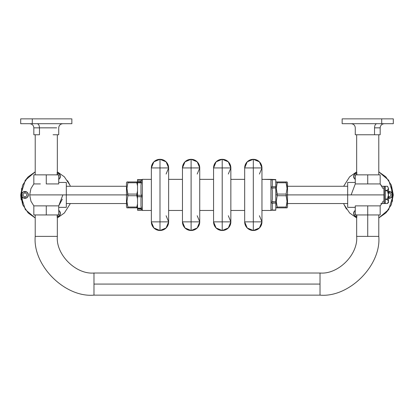 <?xml version="1.0" encoding="UTF-8"?>
<svg xmlns="http://www.w3.org/2000/svg" width="414" height="414" viewBox="0 0 414 414"><rect width="100%" height="100%" fill="white"/><g stroke="black" fill="none" stroke-linecap="round" stroke-linejoin="round"><path stroke-width="0.62" d="M388.461 202.508L387.426 203.543L388.461 201.489L387.426 199.434L388.461 201.489L388.461 194.901L387.426 190.368L388.461 188.318L388.006 189.653L388.461 188.318L388.461 194.901L387.426 199.434L385.351 199.434L385.351 203.538L385.351 199.434L387.426 199.434L388.461 194.901L388.461 202.508L388.461 201.489L387.426 203.538L385.351 203.538L387.426 203.538L388.461 201.489L387.426 203.543L383.969 203.543L383.969 186.264L387.426 186.264L388.461 188.318L387.426 190.368L388.461 194.901L388.451 188.153M388.461 188.318L387.426 186.264L385.351 186.264L385.351 190.368L387.426 190.368L385.351 190.368L385.351 186.264L387.426 186.264L387.84 186.709M388.461 201.489L388.006 200.153L388.461 201.489M383.969 194.901L383.969 203.543L383.969 194.901L287.533 194.901L383.969 194.901M387.426 199.005L385.351 199.005L385.351 190.797L387.426 190.797L388.461 194.901L387.426 199.005L388.461 194.901L387.426 190.797L385.351 190.797L385.351 199.005L387.426 199.005M384.311 194.901L384.311 186.264L384.311 194.901L380.859 194.901L384.311 194.901L384.311 203.543L384.311 194.901M58.721 214.949L58.721 205.877L46.275 205.877L46.275 214.949L58.721 214.949L33.834 214.949L33.834 205.877L30.952 201.251L29.689 194.901L62.866 194.901L29.689 194.901L30.952 188.551L33.834 183.93L33.834 174.853L46.275 174.853L33.834 174.853L46.275 174.853L46.275 183.93L46.275 174.853L58.721 174.853L46.275 174.853M46.275 214.949L33.834 214.949L46.275 214.949L46.275 205.877L40.412 205.877M40.412 183.93L33.881 183.93M58.674 183.93L46.275 183.93L58.721 183.93L58.721 174.853M33.881 205.877L58.674 205.877M66.323 194.901L126.467 194.901L66.323 194.901L66.323 182.46L66.323 207.347L66.323 194.901L62.866 194.901L66.323 194.901L66.323 207.347L58.721 207.347M24.949 193.002A1.899 1.899 0 0 1 26.848 194.901A1.899 1.899 0 0 1 24.949 196.805L24.949 196.805A1.899 1.899 0 0 1 23.044 194.901A1.899 1.899 0 0 1 24.949 193.002L24.949 191.48L22.527 192.484L21.523 194.901L22.527 197.323L24.949 198.327L27.365 197.323L28.369 194.901L27.365 192.484L24.949 191.48A3.421 3.421 0 0 1 28.369 194.901A3.421 3.421 0 0 1 24.949 198.327L24.949 196.805A1.899 1.899 0 0 0 26.848 194.901A1.899 1.899 0 0 0 24.949 193.002A1.899 1.899 0 0 0 23.044 194.901A1.899 1.899 0 0 0 24.949 196.805L24.949 198.327A3.421 3.421 0 0 1 21.523 194.901A3.421 3.421 0 0 1 24.949 191.48L24.949 193.002M56.941 216.796L59.362 215.797L60.366 213.376L59.362 210.954L58.721 210.441A3.421 3.421 0 0 1 57.339 216.776M57.339 215.233A1.899 1.899 0 0 0 58.007 214.949A1.899 1.899 0 0 1 57.339 215.233M58.721 214.048A1.899 1.899 0 0 0 58.721 212.703A1.899 1.899 0 0 1 58.721 214.048M28.193 176.814L35.216 171.841L25.311 180.256L20.7 194.901L25.311 209.551L35.216 217.966L28.193 212.987L22.646 204.692L20.7 194.901L22.646 185.115L28.193 176.814L25.006 180.69M20.7 194.901L21.186 199.895M57.339 171.841L64.361 176.814L69.909 185.115L67.549 180.69M56.941 174.527L58.286 175.086M58.286 214.721L56.941 215.275M21.512 188.51L22.656 204.707M57.339 173.031A3.421 3.421 0 0 1 58.721 179.355L59.362 178.848L60.366 176.431L59.362 174.009L56.941 173.011M58.721 177.104A1.899 1.899 0 0 0 58.721 175.759A1.899 1.899 0 0 1 58.721 177.104M58.007 174.853A1.899 1.899 0 0 0 57.339 174.568A1.899 1.899 0 0 1 58.007 174.853M69.909 185.115L70.354 186.264M70.354 203.543L64.361 212.987L57.339 217.966M57.339 134.762L57.339 174.853L57.339 134.762M35.216 174.853L35.216 134.762L35.216 174.853M34.051 134.762L39.47 134.762L39.47 127.848L56.692 127.848L39.47 127.848C39.33 125.349 38.569 123.962 37.203 123.703C38.569 123.962 39.33 125.349 39.47 127.848L33.834 127.848L33.834 134.762L39.47 134.762L39.47 127.848L33.834 127.848C33.591 125.328 32.204 123.946 29.689 123.703M71.311 118.859L20.7 118.859L20.7 123.703L32.287 123.703L32.287 118.859L21.243 118.859M58.503 134.762L53.085 134.762M60.268 118.859L32.287 118.859L32.287 123.703L60.268 123.703M21.14 123.703L71.415 123.703M360.915 134.762L374.53 134.762L374.53 127.848L374.53 134.762L380.166 134.762L380.166 127.848L374.53 127.848C374.67 125.349 375.431 123.962 376.797 123.703C375.431 123.962 374.67 125.349 374.53 127.848L380.166 127.848C380.409 125.328 381.796 123.946 384.311 123.703M392.86 118.859L381.713 118.859L381.713 123.703L393.3 123.703L393.3 118.859L342.585 118.859M353.732 123.703L381.713 123.703L381.713 118.859L353.732 118.859M355.543 134.762L379.902 134.762M342.688 123.703L392.757 123.703M356.661 174.853L356.661 134.762L356.661 174.853L378.784 174.853L378.784 134.762L378.784 174.853L356.661 174.853M347.677 182.46L347.677 207.347L347.677 182.46L355.279 182.46M381.672 203.89L383.1 201.126M383.1 188.68L380.166 183.93L381.889 186.264L384.311 186.264M355.279 207.347L347.677 207.347L347.677 194.901M389.051 196.805A1.899 1.899 0 0 1 388.461 196.707A1.899 1.899 0 0 0 389.051 196.805L389.051 198.327L391.473 197.323L392.477 194.901L391.473 192.484L388.461 191.527A3.421 3.421 0 0 1 389.051 191.48L389.051 193.002A1.899 1.899 0 0 1 390.956 194.901A1.899 1.899 0 0 1 389.051 196.805A1.899 1.899 0 0 0 390.956 194.901A1.899 1.899 0 0 0 388.461 193.095A1.899 1.899 0 0 1 389.051 193.002L389.051 191.48A3.421 3.421 0 0 1 392.477 194.901A3.421 3.421 0 0 1 388.461 198.275L389.051 198.327L389.051 196.805M357.059 173.011L354.638 174.009L353.634 176.431L354.638 178.848L355.279 179.36A3.421 3.421 0 0 1 356.661 173.031M356.661 174.568A1.899 1.899 0 0 0 355.993 174.853A1.899 1.899 0 0 1 356.661 174.568M355.279 175.759A1.899 1.899 0 0 0 355.279 177.104A1.899 1.899 0 0 1 355.279 175.759M385.807 212.987L378.784 217.966L388.689 209.551L393.3 194.901L388.689 180.256L378.784 171.841L385.807 176.814L391.354 185.115L393.3 194.901L391.354 204.692L385.807 212.987L388.994 209.117M356.661 217.966L349.639 212.987L344.091 204.692L346.451 209.117M357.059 215.275L355.714 214.721M355.714 175.086L357.059 174.527M392.488 201.292L391.344 185.099M356.661 216.776A3.421 3.421 0 0 1 355.279 210.452L354.638 210.954L353.634 213.376L354.638 215.797L357.059 216.796M355.279 212.703A1.899 1.899 0 0 0 355.279 214.048A1.899 1.899 0 0 1 355.279 212.703M355.993 214.949A1.899 1.899 0 0 0 356.661 215.233A1.899 1.899 0 0 1 355.993 214.949M344.091 204.692L343.646 203.543M343.646 186.264L349.639 176.814L356.661 171.841M373.588 205.877L367.725 205.877L367.725 214.949L380.166 214.949L367.725 214.949L380.166 214.949L380.166 205.877L381.889 203.543M355.279 174.853L355.279 183.93L367.725 183.93L367.725 174.853L355.279 174.853L380.166 174.853L380.166 183.93M367.725 174.853L380.166 174.853L367.725 174.853L367.725 183.93L373.588 183.93M355.326 205.877L380.119 205.877M355.279 214.949L367.725 214.949L367.725 205.877L355.279 205.877L355.279 214.949L367.725 214.949L367.725 236.378L356.661 236.378C358.301 254.506 338.15 274.653 320.022 273.017L320.022 295.141C349.095 297.764 381.408 265.452 378.784 236.378L367.725 236.378L378.784 236.378C381.408 265.452 349.095 297.764 320.022 295.141L320.022 284.076L93.978 284.076L93.978 295.141C64.905 297.764 32.592 265.452 35.216 236.378C32.592 265.452 64.905 297.764 93.978 295.141L93.978 273.017C75.85 274.653 55.699 254.506 57.339 236.378C55.699 254.506 75.85 274.653 93.978 273.017L93.978 284.076L320.022 284.076L320.022 273.017C338.15 274.653 358.301 254.506 356.661 236.378L367.725 236.378L367.725 214.949M380.119 183.93L355.326 183.93M57.339 236.378L35.216 236.378L57.339 236.378L57.339 214.949L57.339 236.378M35.216 214.949L35.216 236.378L35.216 214.949M168.633 221.868L166.102 227.974L159.995 230.505L159.995 221.863L151.353 221.863C151.902 227.074 154.784 229.956 159.995 230.505L166.102 227.974L168.633 221.863L159.995 221.863L159.995 230.505C165.202 229.956 168.084 227.074 168.633 221.863A8.642 8.642 0 0 1 159.995 230.505A8.642 8.642 0 0 1 151.353 221.863L168.633 221.863L168.633 167.944L159.995 167.944L159.995 221.863L159.995 167.944L151.353 167.944L151.353 221.863L151.353 167.944A8.642 8.642 0 0 1 159.995 159.302A8.642 8.642 0 0 1 168.633 167.944L168.353 165.672M166.102 215.751L168.633 221.863L168.633 167.944L166.102 161.833L159.995 159.302L159.995 167.944L168.633 167.944C168.084 162.733 165.202 159.851 159.995 159.302C154.784 159.851 151.902 162.733 151.353 167.944L159.995 167.944L159.995 159.302L166.102 161.827L168.633 167.944L166.102 174.051M153.884 161.833L159.99 159.302L153.884 161.833L151.633 165.672M151.353 167.944L151.353 179.35L151.353 167.944L153.879 161.838M151.353 210.457L151.353 221.863L151.353 210.457L142.364 210.457L151.353 210.457M159.99 230.505L153.884 227.974L151.596 223.984M151.353 221.987L153.879 227.969M271.682 179.562L261.958 179.35L270.942 179.35L270.942 210.457L271.9 210.058L270.942 210.457L261.958 210.457L270.942 210.457L270.942 179.35L275.781 179.562L275.781 187.889L271.993 188.106M275.781 210.053L271.9 210.053L275.781 210.245L275.781 203.046L275.781 210.053M140.983 209.075L140.983 208.646L140.983 209.075L142.364 210.457L142.364 179.35L151.353 179.35L142.364 179.35L142.364 210.457L140.983 209.075M141.453 180.975L137.526 180.975L137.526 179.748L137.526 180.975L140.983 180.975L137.526 180.975L137.526 208.832L141.453 208.832L137.526 208.832L137.526 210.245L141.624 210.24M141.319 182.916L137.526 182.729L141.412 182.729L141.412 181.953L137.526 181.953L137.526 195.273L141.412 195.273L137.526 195.273L137.526 196.655L141.412 196.655L141.314 195.082M271.993 201.634L275.781 201.846L275.781 187.889L275.781 203.046L272.045 203.227M141.314 196.836L137.526 196.655L137.526 208.221L141.324 208.061M272.324 181.027L272.324 185.41L272.324 181.027L271.977 179.831M140.983 192.96L140.983 185.042L140.998 193.55L141.624 195.977L140.998 198.244L140.983 206.089L140.983 198.792M272.324 204.34L272.324 208.759L272.308 204.009L271.698 202.694L271.9 201.846L271.9 203.046L275.781 203.046L275.781 201.846L271.9 201.846L272.324 199.269L272.324 190.466L271.9 187.889L275.781 187.889L275.781 186.693L271.9 186.693L271.682 187.2L271.9 187.889L271.9 186.693L275.781 186.693L275.781 179.748L271.9 179.748M271.977 209.97L272.324 208.759M140.983 181.777L140.983 180.732L140.983 181.777L141.412 181.953L140.983 181.777L140.983 181.156M137.526 180.975L137.526 181.953L141.557 182.025L140.983 185.042M168.633 179.35L182.46 179.35L168.633 179.35M199.739 179.35L213.567 179.35L199.739 179.35M230.852 179.35L244.674 179.35L230.852 179.35M244.674 221.987L244.674 210.457L230.852 210.457L244.674 210.457L244.674 221.863L247.205 227.969M213.567 221.987L213.567 210.457L199.739 210.457L213.567 210.457L213.567 221.863L216.092 227.969M182.46 221.987L182.46 210.457L168.633 210.457L182.46 210.457L182.46 221.863L184.986 227.969M140.983 206.089L141.583 208.796L141.412 208.221L137.526 208.221L137.526 210.058L141.397 210.058L137.526 210.058M142.364 179.35L140.983 180.732L142.364 179.35M272.045 186.517L272.324 185.41M271.682 210.24L275.781 210.245M182.703 223.984L184.991 227.974L191.102 230.505L197.209 227.974L199.739 221.868M191.102 230.505C185.891 229.956 183.009 227.074 182.46 221.863L191.102 221.863L191.102 230.505L191.102 221.863L199.739 221.863L199.739 167.944C199.191 162.733 196.314 159.851 191.102 159.302L191.102 167.944L199.739 167.944L199.739 221.863A8.642 8.642 0 0 1 191.102 230.505C196.314 229.956 199.191 227.074 199.739 221.863L197.209 227.974L191.102 230.505A8.642 8.642 0 0 1 182.46 221.863L182.46 167.944L182.46 221.863L191.102 221.863L191.102 167.944L182.46 167.944L182.46 179.35L182.46 167.944A8.642 8.642 0 0 1 191.102 159.302A8.642 8.642 0 0 1 199.739 167.944L197.209 161.833L191.102 159.302L184.991 161.833L191.102 159.302L197.209 161.827L199.739 167.944L191.102 167.944L191.102 221.863L199.739 221.863L197.209 215.751M213.81 223.984L216.098 227.974L222.209 230.505L228.316 227.974L230.852 221.868M222.209 230.505C216.998 229.956 214.116 227.074 213.567 221.863L222.209 221.863L222.209 230.505L222.209 221.863L230.852 221.863L230.852 167.944C230.298 162.733 227.421 159.851 222.209 159.302L222.209 167.944L230.852 167.944L230.852 221.863A8.642 8.642 0 0 1 222.209 230.505C227.421 229.956 230.298 227.074 230.852 221.863L228.316 227.974L222.209 230.505A8.642 8.642 0 0 1 213.567 221.863L213.567 167.944L213.567 221.863L222.209 221.863L222.209 167.944L213.567 167.944L213.567 179.35L213.567 167.944A8.642 8.642 0 0 1 222.209 159.302A8.642 8.642 0 0 1 230.852 167.944L228.316 161.833L222.209 159.302L216.098 161.833L222.209 159.302L228.316 161.827L230.852 167.944L222.209 167.944L222.209 221.863L230.852 221.863L228.316 215.751M244.917 223.984L247.205 227.974L253.316 230.505L259.423 227.974L261.958 221.868M247.205 161.833L244.674 167.944L244.674 179.35L244.674 167.944A8.642 8.642 0 0 1 253.316 159.302A8.642 8.642 0 0 1 261.958 167.944L259.428 161.833L253.316 159.302L247.205 161.833L253.316 159.302L259.423 161.827L261.958 167.944L253.316 167.944L253.316 221.863L261.958 221.863L259.428 215.751M253.316 230.505C248.105 229.956 245.223 227.074 244.674 221.863L244.674 167.944L244.674 221.863L253.316 221.863L253.316 230.505L253.316 221.863L261.958 221.863L261.958 167.944C261.405 162.733 258.527 159.851 253.316 159.302L253.316 167.944L261.958 167.944L261.958 221.863A8.642 8.642 0 0 1 253.316 230.505C258.527 229.956 261.405 227.074 261.958 221.863L259.428 227.974L253.316 230.505A8.642 8.642 0 0 1 244.674 221.863L253.316 221.863L253.316 167.944L244.674 167.944L247.205 161.838M199.46 165.672L199.739 167.944L197.209 174.051M182.46 167.944L191.102 167.944L191.102 159.302C185.891 159.851 183.009 162.733 182.46 167.944L184.986 161.838M230.852 167.944L228.316 174.051M213.567 167.944L222.209 167.944L222.209 159.302C216.998 159.851 214.116 162.733 213.567 167.944L216.092 161.838M261.958 167.944L259.428 174.051M184.991 161.833L182.74 165.672M216.098 161.833L213.847 165.672M253.316 167.944L253.316 159.302C248.105 159.851 245.223 162.733 244.674 167.944L253.316 167.944M137.526 179.748L141.371 179.748L137.526 179.748M271.915 210.058L270.942 210.457L271.915 210.058M141.624 179.562L137.526 179.562L141.624 179.562M272.324 209.075L272.324 208.03M286.172 182.869L286.902 186.264L286.136 181.943L287.037 181.943L276.283 181.943L277.178 181.943L276.283 181.943L277.178 181.943L277.157 182.843M287.533 182.807L287.533 194.901L287.533 182.807L287.037 181.943L286.136 181.943L287.037 188.442L286.136 194.083L277.178 194.083L277.178 195.724L286.136 195.724L286.136 194.083L287.037 201.401L286.136 207.047L277.178 207.047L276.283 201.364L277.178 195.724L276.283 188.401L277.178 181.943L276.283 181.943L275.781 182.807L276.283 181.943M275.781 194.901L277.178 194.901L275.781 194.901M276.283 207.864L275.781 207L276.283 207.864L287.037 207.864L286.136 207.864L286.136 207.047L277.178 207.047L277.178 207.864L276.283 207.864L287.037 207.864L286.136 207.864L287.037 207.864L287.533 207L287.037 207.864M277.178 207.864L276.283 201.364L277.178 195.724L286.136 195.724L287.037 201.401L286.136 207.864L277.178 207.864L286.136 207.864M287.533 194.901L286.136 194.901L287.533 194.901L287.533 207M276.417 203.543L277.178 207.047M286.136 182.76L287.037 188.442L286.136 194.083L277.178 194.083L276.283 188.401L277.178 182.76L286.136 182.76L277.178 182.76M277.178 181.943L286.286 181.943M286.897 186.264L286.141 182.771M286.897 203.543L286.141 207.031M126.467 194.901L127.864 194.901L126.467 194.901L126.467 207L126.467 182.807L126.467 207L126.963 207.864L137.717 207.864L136.822 207.864L136.822 207.047L127.864 207.047L126.963 201.364L127.864 195.724L136.822 195.724L136.822 194.083L127.864 194.083L127.864 195.724L126.963 188.401L127.838 182.843M137.717 181.943L136.822 181.943L137.526 185.881L136.822 181.943L137.717 181.943L126.963 181.943L127.864 181.943L126.963 181.943L127.864 181.943L127.864 182.76L127.864 181.943L126.963 181.943L126.467 182.807L126.963 181.943M136.822 207.031L137.526 203.926L136.822 207.864L126.963 207.864L127.864 207.864L127.864 207.047L127.848 207.864M137.526 203.942L136.822 207.047L127.864 207.047L126.963 201.364L127.864 195.724L136.822 195.724L137.526 198.844M127.103 203.543L127.864 207.047M136.822 207.864L137.717 207.864M137.526 191.004L136.822 194.083L136.822 194.901L137.526 194.901L136.822 194.901L137.526 198.803M137.526 190.963L136.822 194.083L127.864 194.083L126.963 188.401L127.864 182.76L136.822 182.76L137.526 185.845M137.526 185.85L136.853 182.869M127.864 181.943L136.967 181.943M127.864 182.76L136.822 182.76L137.526 185.881M384.311 203.543L380.859 203.543M62.302 199.201L58.721 205.877L62.866 194.901M66.323 182.46L58.721 182.46M66.323 186.264L126.467 186.264M66.323 203.543L126.467 203.543M58.721 134.762L58.721 127.848C58.964 125.328 60.351 123.946 62.866 123.703M71.855 118.859L71.855 123.703M355.279 134.762L355.279 127.848C355.036 125.328 353.649 123.946 351.134 123.703M342.145 118.859L342.145 123.703M287.533 186.264L347.677 186.264M287.533 203.543L347.677 203.543M355.279 183.93L351.134 194.901M378.784 236.378L378.784 214.949M93.978 295.141L320.022 295.141M356.661 236.378L356.661 214.949M93.978 273.017L320.022 273.017M126.467 207L126.963 207.864"/></g></svg>
